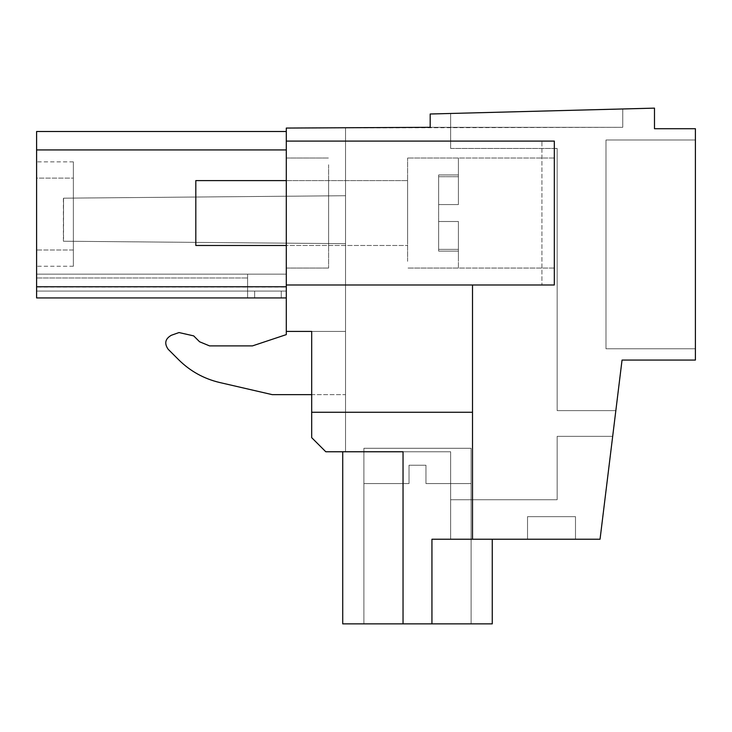 <?xml version="1.0" encoding="UTF-8"?>
<svg xmlns="http://www.w3.org/2000/svg" width="732" height="732" viewBox="0 0 732 732"><rect width="100%" height="100%" fill="white"/><g stroke="black" fill="none" stroke-linecap="round" stroke-linejoin="round"><path stroke-width="0.55" stroke-dasharray="3.66 2.75" d="M286.294 141.093L554.325 141.093L541.918 141.093L541.918 284.986L541.918 141.093L554.325 141.093L554.325 284.986L554.325 141.093L554.325 284.986L286.294 284.986L554.325 284.986L472.506 284.986L472.506 539.228L600.048 539.228L622.044 360.071L615.841 410.615L622.044 360.071L615.841 410.615L622.044 360.071L615.841 410.615L622.044 360.071L615.841 410.615L622.044 360.071L615.841 410.615L557.153 410.615L557.153 148.459L557.153 410.615L615.841 410.615L557.153 410.615L557.153 148.459L557.153 410.615L615.841 410.615L557.153 410.615L557.153 148.459L557.153 410.615L615.841 410.615L557.153 410.615L557.153 148.459L557.153 410.615L615.841 410.615L557.153 410.615L557.153 148.459L557.153 410.615L615.841 410.615L557.153 410.615L557.153 148.459L557.153 410.615L615.841 410.615L622.044 360.071L695.4 360.071L695.4 128.713L654.49 128.713L654.49 108.135L430.187 114L430.187 127.304L622.749 127.304L430.187 127.304L622.749 127.304L622.749 108.958L622.749 127.304L430.187 127.304L622.749 127.304L622.749 108.958L622.749 127.304L622.749 108.958L622.749 127.304L430.187 127.304L622.749 127.304L622.749 108.958L622.749 127.304L430.187 127.304L622.749 127.304L622.749 108.958L622.749 127.304L430.187 127.304L622.749 127.304L622.749 108.958L622.749 127.304L430.187 127.304L622.749 127.304L622.749 108.958L622.749 127.304L286.294 128.063L345.541 127.752L286.294 128.063L345.541 127.752L286.294 128.063L345.541 127.752L286.294 128.063L345.541 127.752L286.294 128.063L345.541 127.752L286.294 128.063L345.541 127.752L286.294 128.063L286.294 141.093L541.918 141.093L286.294 141.093L286.294 331.404L286.294 274.152L286.294 291.08L254.635 291.08L281.262 291.08L254.635 291.08L281.262 291.08L254.635 291.08L281.262 291.08L254.635 291.08L281.262 291.08L254.635 291.08L281.262 291.08L254.635 291.08L281.262 291.08L254.635 291.08L281.262 291.08L281.262 297.933L247.59 297.933L286.294 297.933L286.294 291.08L281.262 291.08L281.262 297.933L281.262 291.08L281.262 297.933L281.262 291.08L286.294 291.08L286.294 274.152L286.294 291.08L281.262 291.08L281.262 297.933L286.294 297.933L281.262 297.933L281.262 291.08L281.262 297.933L254.635 297.933L254.635 291.08L247.59 291.08L286.294 291.08L281.262 291.08L281.262 297.933L286.294 297.933L286.294 274.152L286.294 291.08L281.262 291.08L281.262 297.933L281.262 291.08L281.262 297.933L254.635 297.933L254.635 291.08L247.59 291.08L247.59 274.152L286.294 274.152L286.294 291.08L281.262 291.08L281.262 297.933L286.294 297.933L286.294 274.152L286.294 291.08L281.262 291.08L281.262 297.933L281.262 291.08L281.262 297.933L254.635 297.933L281.262 297.933L281.262 291.08L286.294 291.08L286.294 274.152L286.294 291.08L281.262 291.08L281.262 297.933L286.294 297.933L281.262 297.933L281.262 291.08L281.262 297.933L254.635 297.933L254.635 291.08L247.59 291.08L286.294 291.08L281.262 291.08L281.262 297.933L286.294 297.933L286.294 274.152L286.294 291.08L281.262 291.08L281.262 297.933L286.294 297.933L286.294 291.08L281.262 291.08L281.262 297.933L281.262 291.08L281.262 297.933L286.294 297.933L286.294 286.706L36.6 286.706L36.6 297.933L286.294 297.933L281.262 297.933L281.262 291.08L286.294 291.08L286.294 274.152L247.59 274.152L247.59 297.933L247.59 291.08L286.294 291.08L247.59 291.08L247.59 274.152L247.59 291.08L254.635 291.08L254.635 297.933L247.59 297.933L286.294 297.933L286.294 291.08L247.59 291.08L247.59 297.933L247.59 291.08L254.635 291.08L247.59 291.08L247.59 274.152L286.294 274.152L247.59 274.152L247.59 291.08L286.294 291.08L247.59 291.08L247.59 297.933L254.635 297.933L254.635 291.08L254.635 297.933L247.59 297.933L247.59 291.08L254.635 291.08L247.59 291.08L247.59 274.152L247.59 291.08L286.294 291.08L286.294 297.933L286.294 286.706L36.6 286.706L36.6 149.932L286.294 149.932L286.294 297.933L281.262 297.933L281.262 291.08L281.262 297.933L254.635 297.933L254.635 291.08L254.635 297.933L247.59 297.933L286.294 297.933L286.294 291.08L247.59 291.08L247.59 297.933L247.59 291.08L254.635 291.08L247.59 291.08L247.59 274.152L286.294 274.152L247.59 274.152L247.59 291.08L286.294 291.08L286.294 297.933L286.294 286.706L36.6 286.706L36.6 297.933L254.635 297.933L254.635 291.08L254.635 297.933L247.59 297.933L247.59 291.08L247.59 297.933L286.294 297.933L286.294 291.08L247.59 291.08L254.635 291.08L247.59 291.08L247.59 274.152L247.59 277.986L247.59 274.152L286.294 274.152L247.59 274.152L247.59 291.08L286.294 291.08L286.294 297.933L286.294 286.706L36.6 286.706L36.6 149.932L36.6 286.77L286.294 286.77L286.294 297.933L286.294 291.08L247.59 291.08L247.59 297.933L247.59 291.08L254.635 291.08L254.635 297.933L254.635 291.08L247.59 291.08L247.59 274.152L247.59 291.08L286.294 291.08L286.294 297.933L286.294 286.706L36.6 286.706L36.6 297.933L281.262 297.933M622.044 360.071L695.4 360.071L695.4 128.713L654.49 128.713L654.49 108.135L450.647 113.469L450.647 148.459L450.647 113.469L654.49 108.135L450.647 113.469L654.49 108.135L450.647 113.469L654.49 108.135L450.647 113.469L654.49 108.135L450.647 113.469L654.49 108.135L450.647 113.469L654.49 108.135L654.49 128.713L695.4 128.713L695.4 360.071L622.044 360.071L695.4 360.071L622.044 360.071L695.4 360.071L695.4 128.713L695.4 360.071L622.044 360.071L695.4 360.071L695.4 128.713L654.49 128.713L654.49 108.135L654.49 128.713L695.4 128.713L695.4 360.071L622.044 360.071L695.4 360.071L695.4 128.713L654.49 128.713L654.49 108.135L654.49 128.713L695.4 128.713L695.4 360.071L622.044 360.071L695.4 360.071L695.4 128.713L654.49 128.713L654.49 108.135L654.49 128.713L695.4 128.713L695.4 360.071L622.044 360.071L615.841 410.615M695.4 348.78L695.4 139.995L695.4 348.78L605.986 348.78L605.986 139.995L605.986 348.78L695.4 348.78L695.4 139.995L605.986 139.995L605.986 348.78L605.986 139.995L605.986 348.78L695.4 348.78L605.986 348.78L605.986 139.995L605.986 348.78L695.4 348.78L695.4 139.995L605.986 139.995L605.986 348.78L605.986 139.995L605.986 348.78L695.4 348.78L605.986 348.78L605.986 139.995L605.986 348.78L695.4 348.78L695.4 139.995L695.4 348.78L605.986 348.78L605.986 139.995L695.4 139.995L605.986 139.995L695.4 139.995L695.4 348.78L695.4 139.995L605.986 139.995L695.4 139.995L695.4 348.78L605.986 348.78L695.4 348.78L695.4 139.995L605.986 139.995L695.4 139.995L695.4 348.78L605.986 348.78L605.986 139.995L695.4 139.995L695.4 348.78L695.4 139.995L605.986 139.995L695.4 139.995L695.4 348.78L605.986 348.78L695.4 348.78M557.153 148.459L450.647 148.459L450.647 113.469L450.647 148.459L450.647 113.469L450.647 148.459L450.647 113.469L450.647 148.459L450.647 113.469L450.647 148.459L450.647 113.469L450.647 148.459L557.153 148.459M472.506 539.228L472.506 284.986L472.506 539.228L431.944 539.228L600.048 539.228L450.647 539.228L450.647 451.763L450.647 539.228L600.048 539.228L450.647 539.228L450.647 451.763L450.647 539.228L600.048 539.228L450.647 539.228L450.647 451.763L450.647 539.228L600.048 539.228L450.647 539.228L450.647 451.763L450.647 539.228L600.048 539.228L450.647 539.228L450.647 451.763L342.722 451.763L450.647 451.763L342.722 451.763L450.647 451.763L342.722 451.763L450.647 451.763L342.722 451.763L450.647 451.763L342.722 451.763L450.647 451.763L403.039 451.763L450.647 451.763L450.647 539.228L450.647 451.763L450.647 539.228L600.048 539.228L450.647 539.228L450.647 499.727L557.153 499.727L557.153 436.354L612.675 436.354L557.153 436.354L612.675 436.354L557.153 436.354L612.675 436.354L557.153 436.354L612.675 436.354L557.153 436.354L612.675 436.354L557.153 436.354L612.675 436.354L557.153 436.354L557.153 499.727L450.647 499.727L450.647 539.228L431.944 539.228L492.261 539.228L431.944 539.228L431.944 623.865L492.261 623.865L342.722 623.865L492.261 623.865L342.722 623.865L492.261 623.865L342.722 623.865L492.261 623.865L492.261 539.228L431.944 539.228L431.944 623.865L342.722 623.865L431.944 623.865L431.944 539.228L492.261 539.228L431.944 539.228L492.261 539.228L431.944 539.228L431.944 623.865L431.944 539.228L492.261 539.228L431.944 539.228L431.944 623.865L431.944 539.228L492.261 539.228L431.944 539.228L431.944 623.865L431.944 539.228L492.261 539.228L431.944 539.228L431.944 623.865L431.944 539.228L492.261 539.228L492.261 623.865M575.489 539.228L527.525 539.228L575.489 539.228L575.489 516.655L527.525 516.655L575.489 516.655L527.525 516.655L575.489 516.655L527.525 516.655L575.489 516.655L527.525 516.655L575.489 516.655L527.525 516.655L575.489 516.655L527.525 516.655L575.489 516.655L527.525 516.655L575.489 516.655L575.489 539.228L527.525 539.228L527.525 516.655L527.525 539.228L575.489 539.228L575.489 516.655L575.489 539.228L527.525 539.228L527.525 516.655L527.525 539.228L575.489 539.228L575.489 516.655L575.489 539.228L527.525 539.228L527.525 516.655L527.525 539.228L575.489 539.228L575.489 516.655L575.489 539.228L527.525 539.228L527.525 516.655L527.525 539.228L575.489 539.228L575.489 516.655L575.489 539.228L527.525 539.228L527.525 516.655L527.525 539.228L575.489 539.228L575.489 516.655L575.489 539.228L527.525 539.228L527.525 516.655L527.525 539.228L575.489 539.228L575.489 516.655L575.489 539.228M36.6 287.036L36.6 149.932L286.294 149.932L286.294 128.063L286.294 149.932L36.6 149.932L36.6 131.504L36.6 149.932L286.294 149.932L286.294 128.063L286.294 149.932L286.294 128.063L286.294 149.932L36.6 149.932L286.294 149.932L286.294 131.504L286.294 149.932L36.6 149.932L286.294 149.932L286.294 131.504L286.294 149.932L36.6 149.932L36.6 131.504L36.6 149.932L286.294 149.932L286.294 131.504L286.294 149.932L36.6 149.932L286.294 149.932L286.294 131.504L286.294 149.932L36.6 149.932L36.6 131.504L36.6 149.932L36.6 131.504L36.6 149.932L286.294 149.932L286.294 128.063L286.294 149.932L36.6 149.932L286.294 149.932L286.294 131.504L286.294 286.77L36.6 286.77L36.6 297.933L286.294 297.933L286.294 287.036L286.294 331.404L311.686 331.404L286.294 331.404L311.686 331.404L286.294 331.404L286.294 334.615L252.439 345.897L209.553 345.897L199.58 341.771L193.687 335.878L179.001 332.557L171.315 335.283C165.194 338.788 164.133 343.445 168.15 349.246L178.773 359.86C190.265 371.206 203.871 378.746 219.582 382.488L272.185 394.63L345.541 394.63L345.541 331.404L311.686 331.404L311.686 437.654L311.686 331.404L286.294 331.404L286.294 334.615L252.439 345.897L209.553 345.897L199.58 341.771L193.687 335.878L179.001 332.557L171.315 335.283C165.194 338.788 164.133 343.445 168.15 349.246L178.773 359.86C190.265 371.206 203.871 378.746 219.582 382.488L272.185 394.63L345.541 394.63L345.541 127.752L345.541 451.763L345.541 394.63L345.541 451.763L325.795 451.763L311.686 437.654L311.686 331.404L345.541 331.404L286.294 331.404L311.686 331.404L311.686 437.654L311.686 331.404L286.294 331.404L286.294 286.843L286.294 297.933L36.6 297.933L36.6 291.08L36.6 297.933L247.59 297.933L247.59 291.08L247.59 297.933L36.6 297.933L36.6 291.08L247.59 291.08L36.6 291.08L247.59 291.08L247.59 274.152L286.294 274.152L247.59 274.152L247.59 291.08L36.6 291.08L36.6 297.933L286.294 297.933L36.6 297.933L247.59 297.933L36.6 297.933L36.6 291.08L247.59 291.08L247.59 277.986L247.59 291.08L36.6 291.08L36.6 297.933L286.294 297.933L36.6 297.933L247.59 297.933L36.6 297.933L36.6 291.08L247.59 291.08L247.59 274.152L247.59 291.08L36.6 291.08L36.6 297.933L286.294 297.933L286.294 286.843L286.294 297.933L36.6 297.933L247.59 297.933L36.6 297.933L36.6 291.08L247.59 291.08L247.59 274.152L286.294 274.152L247.59 274.152L247.59 291.08L247.59 274.152L247.59 291.08L36.6 291.08L36.6 297.933L286.294 297.933L286.294 286.843L286.294 297.933L36.6 297.933L247.59 297.933L36.6 297.933L36.6 291.08L247.59 291.08L247.59 274.152L286.294 274.152L247.59 274.152L247.59 291.08L36.6 291.08L36.6 297.933L36.6 291.08L247.59 291.08L247.59 277.986L247.59 291.08L36.6 291.08L36.6 297.933L36.6 131.504L36.6 149.932L286.294 149.932L36.6 149.932L286.294 149.932L286.294 131.504L286.294 149.932L36.6 149.932L286.294 149.932L36.6 149.932L36.6 287.036L286.294 287.036M286.294 261.324L286.294 158.02L286.294 261.324M430.187 114L430.187 127.304L430.187 114L622.749 108.958L430.187 114L622.749 108.958L430.187 114L622.749 108.958L430.187 114L622.749 108.958L430.187 114L622.749 108.958L430.187 114L622.749 108.958L430.187 114L622.749 108.958L430.187 114L430.187 127.304L430.187 114M342.722 623.865L342.722 451.763L342.722 623.865L342.722 451.763L342.722 623.865L342.722 451.763L342.722 623.865L403.039 623.865L403.039 451.763L403.039 623.865L342.722 623.865L403.039 623.865L403.039 451.763L403.039 623.865L342.722 623.865L403.039 623.865L403.039 451.763L403.039 623.865L403.039 451.763L403.039 623.865L403.039 451.763L403.039 623.865L403.039 451.763L403.039 623.865L403.039 451.763L325.795 451.763L345.541 451.763L325.795 451.763L345.541 451.763L325.795 451.763L345.541 451.763L325.795 451.763L345.541 451.763L325.795 451.763L345.541 451.763L325.795 451.763L345.541 451.763L345.541 127.752L345.541 195.719L63.4 198.18L345.541 195.719L63.4 198.18L63.4 241.221L345.541 243.683L345.541 195.719L63.556 198.18L63.547 241.221L345.541 243.683L345.541 331.404L286.294 331.404L286.294 286.706L286.294 331.404L311.686 331.404L311.686 437.654L311.686 331.404L286.294 331.404L286.294 286.843L36.6 286.843L36.6 297.933L36.6 286.843L286.294 286.843L286.294 331.404L311.686 331.404L311.686 437.654L311.686 331.404L286.294 331.404L286.294 286.706L286.294 331.404L311.686 331.404L311.686 437.654L311.686 331.404L286.294 331.404L286.294 286.843L36.6 286.843L36.6 297.933L36.6 286.843L286.294 286.843L286.294 331.404L311.686 331.404L311.686 437.654L311.686 331.404L286.294 331.404L286.294 286.706M472.506 412.262L311.686 412.262M286.294 243.161L286.294 196.24L286.294 243.161M36.6 274.152L247.59 274.152L247.59 277.986L247.59 274.152L36.6 274.152L36.6 291.08L36.6 274.152L247.59 274.152L36.6 274.152L36.6 277.986L247.59 277.986L36.6 277.986L247.59 277.986L36.6 277.986L36.6 274.152L247.59 274.152L36.6 274.152L36.6 291.08L36.6 277.986L247.59 277.986L36.6 277.986L36.6 274.152L247.59 274.152L36.6 274.152L36.6 291.08L36.6 277.986L247.59 277.986L36.6 277.986L36.6 274.152L247.59 274.152L36.6 274.152L36.6 291.08L36.6 277.986L247.59 277.986L36.6 277.986L36.6 274.152L247.59 274.152L36.6 274.152L36.6 291.08L36.6 277.986L247.59 277.986L36.6 277.986L36.6 274.152L247.59 274.152L36.6 274.152L36.6 291.08L36.6 277.986L247.59 277.986L36.6 277.986L36.6 274.152M328.613 164.755L328.613 268.058L328.613 164.755M554.325 261.324L554.325 158.02L554.325 261.324M363.886 623.865L471.097 623.865L363.886 623.865L471.097 623.865L363.886 623.865L471.097 623.865L363.886 623.865L471.097 623.865L363.886 623.865L471.097 623.865L363.886 623.865L471.097 623.865L363.886 623.865L471.097 623.865L363.886 623.865L363.886 448.295L471.097 448.295L471.097 623.865L471.097 448.295L363.886 448.295L471.097 448.295L363.886 448.295L363.886 623.865L363.886 448.295L471.097 448.295L471.097 623.865L471.097 448.295L363.886 448.295L471.097 448.295L363.886 448.295L363.886 623.865L363.886 448.295L471.097 448.295L471.097 623.865L471.097 448.295L363.886 448.295L471.097 448.295L363.886 448.295L363.886 623.865L363.886 448.295L471.097 448.295L471.097 623.865M325.795 451.763L311.686 437.654L325.795 451.763M36.6 178.123L36.6 266.256L36.6 161.864L36.6 266.256L36.6 161.864L36.6 266.256L36.6 161.864L36.6 266.256L36.6 161.864L36.6 266.256L36.6 161.864L36.6 266.256L36.6 161.864L36.6 178.123L73.365 178.123L73.365 249.996L73.365 161.864L73.365 266.256L73.365 161.864L73.365 266.256L73.365 161.864L73.365 266.256L73.365 161.864L73.365 266.256L73.365 161.864L73.365 266.256L73.365 161.864L73.365 266.256L73.365 161.864L73.365 178.123L36.6 178.123M63.4 241.221L345.541 243.683L63.4 241.221L63.556 198.18L63.4 241.221M328.613 241.514L328.613 180.594L328.613 241.514M407.614 261.324L407.614 158.02L407.614 261.324M407.614 241.514L407.614 180.594L407.614 241.514M472.506 284.986L286.294 284.986M431.944 623.865L431.944 539.228L450.647 539.228L431.944 539.228L450.647 539.228L450.647 499.727L557.153 499.727L557.153 436.354L557.153 499.727L450.647 499.727L450.647 539.228L431.944 539.228L450.647 539.228L450.647 499.727L557.153 499.727L557.153 436.354L557.153 499.727L450.647 499.727L450.647 539.228L431.944 539.228L450.647 539.228L450.647 499.727L557.153 499.727L557.153 436.354L557.153 499.727L450.647 499.727L450.647 539.228L431.944 539.228L450.647 539.228L450.647 499.727L557.153 499.727L557.153 436.354L557.153 499.727L450.647 499.727L450.647 539.228L450.647 499.727L557.153 499.727L557.153 436.354L557.153 499.727L450.647 499.727L450.647 539.228L431.944 539.228L431.944 623.865L403.039 623.865M311.686 394.63L272.185 394.63L219.582 382.488M252.439 345.897L209.553 345.897M345.541 451.763L345.541 127.752L345.541 451.763M36.6 131.504L286.294 131.504L36.6 131.504L286.294 131.504L36.6 131.504L286.294 131.504L36.6 131.504L36.6 149.932L286.294 149.932L286.294 128.063L286.294 149.932L36.6 149.932L36.6 297.933L36.6 149.932L286.294 149.932L36.6 149.932L36.6 131.504L36.6 286.843L286.294 286.843M286.294 149.932L286.294 128.063L286.294 149.932L36.6 149.932L36.6 286.843M695.4 128.713L654.49 128.713L654.49 108.135L654.49 128.713L695.4 128.713L695.4 360.071L695.4 128.713L654.49 128.713L654.49 108.135L654.49 128.713L695.4 128.713M695.4 139.995L605.986 139.995L695.4 139.995M527.525 539.228L527.525 516.655L527.525 539.228M471.097 483.559L471.097 448.286L363.886 448.286L363.886 483.559L409.023 483.559L363.886 483.559L409.023 483.559L363.886 483.559L409.023 483.559L363.886 483.559L409.023 483.559L363.886 483.559L409.023 483.559L363.886 483.559L409.023 483.559L363.886 483.559L409.023 483.559L363.886 483.559L363.886 448.286L471.097 448.286L471.097 483.559L425.951 483.559L471.097 483.559L425.951 483.559L471.097 483.559L425.951 483.559L471.097 483.559L425.951 483.559L471.097 483.559L425.951 483.559L471.097 483.559L425.951 483.559L471.097 483.559L425.951 483.559L471.097 483.559L471.097 448.286L363.886 448.286L471.097 448.286L363.886 448.286L363.886 483.559L363.886 448.286L471.097 448.286L471.097 483.559L471.097 448.286L363.886 448.286L471.097 448.286L363.886 448.286L363.886 483.559L363.886 448.286L471.097 448.286L471.097 483.559L471.097 448.286L363.886 448.286L471.097 448.286L363.886 448.286L363.886 483.559M254.635 297.933L254.635 291.08L254.635 297.933M36.6 277.986L36.6 291.08L36.6 277.986M73.365 249.996L73.365 266.256L73.365 249.996L36.6 249.996L36.6 266.256L36.6 249.996L73.365 249.996M36.6 286.706L36.6 149.932M286.294 331.404L286.294 334.615M409.023 465.213L409.023 483.559L409.023 465.213L425.951 465.213L409.023 465.213L409.023 483.559L409.023 465.213L425.951 465.213L425.951 483.559L425.951 465.213L409.023 465.213L409.023 483.559L409.023 465.213L425.951 465.213L425.951 483.559L425.951 465.213L409.023 465.213L409.023 483.559L409.023 465.213L425.951 465.213L425.951 483.559L425.951 465.213L409.023 465.213L409.023 483.559L409.023 465.213L425.951 465.213L425.951 483.559L425.951 465.213L409.023 465.213L409.023 483.559L409.023 465.213L425.951 465.213L425.951 483.559L425.951 465.213L409.023 465.213L409.023 483.559L409.023 465.213L425.951 465.213L425.951 483.559L425.951 465.213L409.023 465.213M425.951 465.213L425.951 483.559L425.951 465.213M195.81 241.514L195.81 180.594L195.81 241.514M458.406 204.576L458.406 158.02L458.406 204.576L438.651 204.576L438.651 221.503L438.651 176.714L438.651 249.365L438.651 174.948L438.651 176.714L458.406 176.714L458.406 174.948L458.406 204.576L438.651 204.576L458.406 204.576L458.406 176.714L438.651 176.714L438.651 204.576L458.406 204.576L458.406 158.02L458.406 204.576L438.651 204.576L458.406 204.576L458.406 174.948L458.406 204.576L438.651 204.576L458.406 204.576M458.406 261.324L458.406 221.503L438.651 221.503L438.651 251.122L438.651 221.503L458.406 221.503L458.406 268.058L458.406 221.503L458.406 251.122L458.406 221.503L438.651 221.503L458.406 221.503L438.651 221.503L458.406 221.503L458.406 261.324M458.406 249.365L438.651 249.365L438.651 251.122L438.651 249.365L458.406 249.365L458.406 251.122L458.406 221.503L458.406 249.365L438.651 249.365L458.406 249.365M286.294 180.594L407.614 180.594L195.81 180.594L195.81 245.485L407.614 245.485L286.294 245.485M458.406 221.503L438.651 221.503L458.406 221.503M438.651 176.714L438.651 174.948L438.651 176.714L458.406 176.714L438.651 176.714M286.294 158.02L328.613 158.02L286.294 158.02M286.294 268.058L328.613 268.058L286.294 268.058M554.325 158.02L407.614 158.02L554.325 158.02M554.325 268.058L407.614 268.058L554.325 268.058M73.365 161.864L36.6 161.864M73.365 266.256L36.6 266.256M458.406 158.02L407.614 158.02L458.406 158.02M458.406 268.058L407.614 268.058L458.406 268.058M438.651 174.948L458.406 174.948L438.651 174.948M438.651 251.122L458.406 251.122L438.651 251.122"/><path stroke-width="1.1" d="M615.841 410.615L622.044 360.071L695.4 360.071L695.4 128.713L654.49 128.713L654.49 108.135L430.187 114L430.187 127.304L286.294 128.063L286.294 331.404L311.686 331.404L311.686 437.654L325.795 451.763L403.039 451.763L403.039 623.865L342.722 623.865L342.722 451.763M472.506 284.986L472.506 539.228L600.048 539.228L622.044 360.071M286.294 331.404L286.294 334.615L252.439 345.897L209.553 345.897L199.58 341.771L193.687 335.878L179.001 332.557L171.315 335.283C165.194 338.788 164.133 343.445 168.15 349.246L178.773 359.86C190.265 371.206 203.871 378.746 219.582 382.488L272.185 394.63L311.686 394.63M472.506 539.228L431.944 539.228L431.944 623.865L403.039 623.865M286.294 141.093L554.325 141.093L554.325 284.986L286.294 284.986M472.506 412.262L311.686 412.262M286.294 297.933L36.6 297.933L286.294 297.933M286.294 149.932L36.6 149.932L36.6 286.77L286.294 286.77M36.6 286.77L36.6 297.933L281.262 297.933M36.6 149.932L36.6 131.504L286.294 131.504M492.261 539.228L492.261 623.865L431.944 623.865M286.294 334.615L252.439 345.897M209.553 345.897L199.58 341.771L193.687 335.878L179.001 332.557L171.315 335.283C165.194 338.788 164.133 343.445 168.15 349.246L178.773 359.86C190.265 371.206 203.871 378.746 219.582 382.488M286.294 245.485L195.81 245.485L195.81 180.594L286.294 180.594"/></g></svg>
